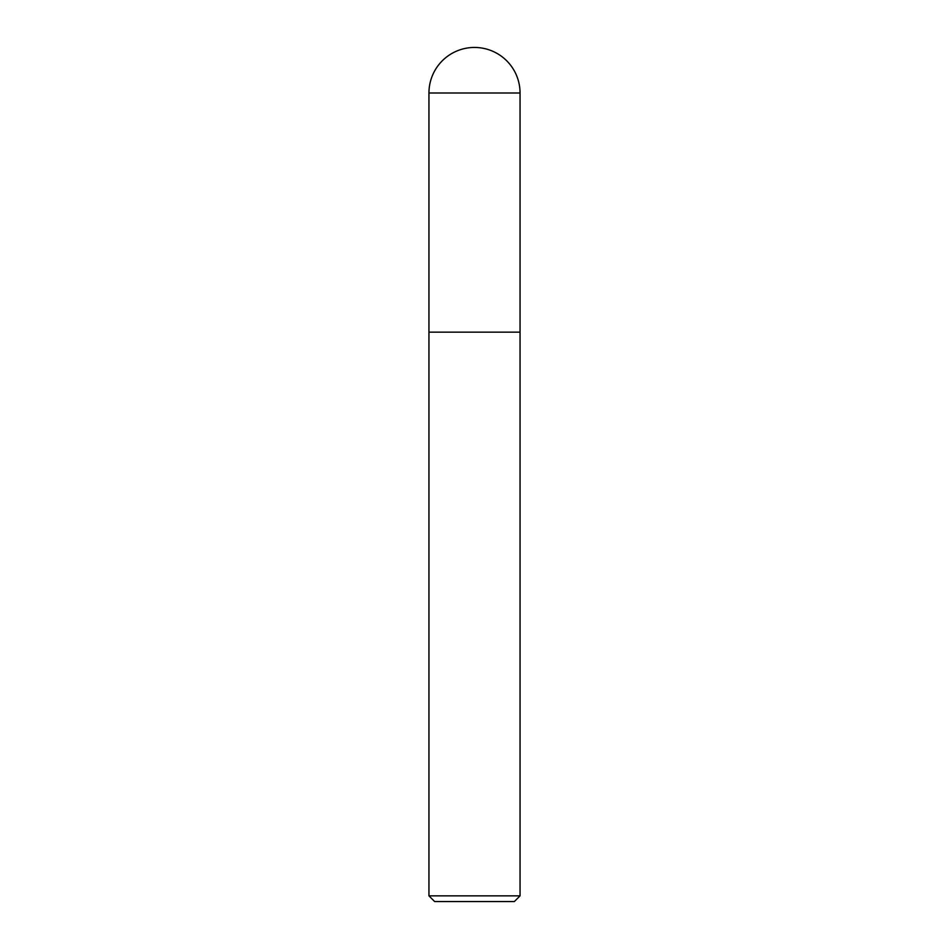 <?xml version="1.0" encoding="UTF-8"?>
<svg xmlns="http://www.w3.org/2000/svg" width="949" height="949" viewBox="0 0 949 949"><rect width="100%" height="100%" fill="white"/><g stroke="black" fill="none" stroke-linecap="round" stroke-linejoin="round"><path stroke-width="1.42" d="M520.052 895.856L520.052 93.002A45.552 45.552 0 0 0 474.5 47.45A45.552 45.552 0 0 0 428.948 93.002L428.948 895.856L434.642 901.55L514.358 901.55L520.052 895.856L428.948 895.856M428.948 332.15L520.052 332.15L428.948 332.15M428.948 93.002L520.052 93.002"/></g></svg>
